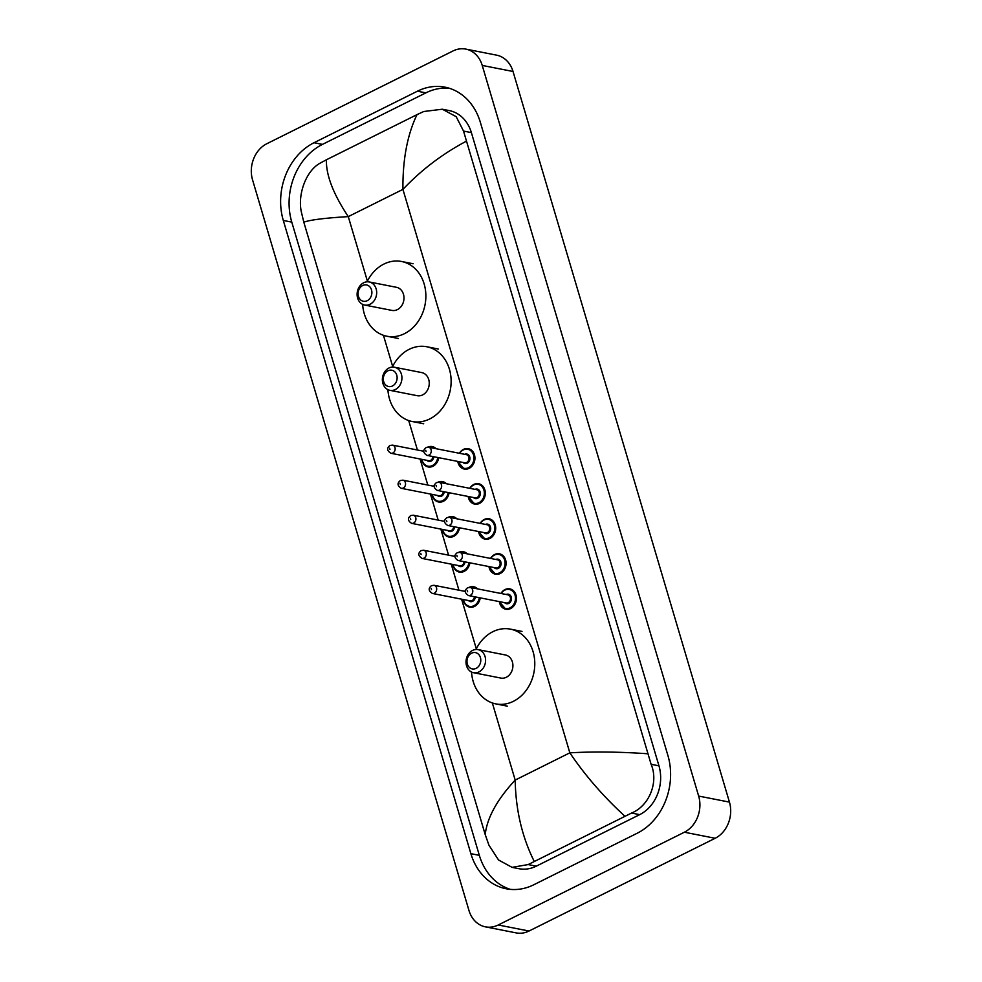 <?xml version="1.0" encoding="UTF-8"?>
<svg xmlns="http://www.w3.org/2000/svg" width="982" height="982" viewBox="0 0 982 982"><rect width="100%" height="100%" fill="white"/><g stroke="black" fill="none" stroke-linecap="round" stroke-linejoin="round"><path stroke-width="1.47" d="M465.799 49.1L496.585 55.152A27.692 22.832 101.1 0 1 513.021 71.477L729.442 802.11A27.692 22.832 101.1 0 1 715.166 838.272L529.028 931.022A27.692 22.832 101.1 0 1 516.201 932.9L485.415 926.848A27.692 22.832 101.1 0 1 468.979 910.523L252.558 179.89A27.692 22.832 101.1 0 1 266.834 143.728L452.972 50.978A27.692 22.832 101.1 0 1 465.799 49.1A27.692 22.832 101.1 0 1 482.236 65.426L698.656 796.071A27.692 22.832 101.1 0 1 684.38 832.22L498.242 924.983A27.692 22.832 101.1 0 1 485.415 926.848M417.411 91.203L314.007 142.734A59.546 49.075 -78.9 0 0 283.307 220.459L470.881 853.677A59.546 49.075 -78.9 0 0 506.209 888.784A59.546 49.075 -78.9 0 0 533.803 884.757L637.208 833.227A59.546 49.075 -78.9 0 0 667.907 755.502L480.333 122.271A59.546 49.075 -78.9 0 0 445.006 87.165A59.546 49.075 -78.9 0 0 417.411 91.203L425.881 92.86L322.464 144.391A59.546 49.075 -78.9 0 0 291.777 222.116L479.339 855.347A59.546 49.075 -78.9 0 0 510.493 889.397M449.191 88.22A59.546 49.075 -78.9 0 0 425.881 92.86M512.064 867.352L518.95 868.702A37.39 30.81 -78.9 0 0 536.27 866.173L639.687 814.643A37.39 30.81 -78.9 0 0 658.959 765.837L471.385 132.619A37.39 30.81 -78.9 0 0 449.204 110.573L442.317 109.223L456.188 116.686L463.529 131.072L651.103 764.291C658.922 782.568 648.918 806.087 631.561 813.047L528.156 864.577L512.064 867.352L498.525 859.962L488.913 845.121L485.206 834.577C487.109 817.748 497.101 799.581 515.182 780.076C515.722 809.868 522.056 836.946 534.196 861.324M466.008 141.383C442.366 153.941 421.339 169.935 402.927 189.379C402.645 159.636 407.334 134.718 417.019 114.624L423.758 111.506L442.317 109.223M417.019 114.624L326.392 159.784C326.012 175.152 333.315 194.092 348.279 216.617C324.833 218.029 310.017 219.894 303.819 222.202L485.206 834.577M303.819 222.202L301.339 211.903C297.497 194.411 306.053 170.598 320.341 163.037L326.392 159.784M624.822 816.165C603.427 796.525 585.1 775.424 569.83 752.838C593.607 751.488 619.458 751.795 647.396 753.746M367.219 300.701A8.31 6.849 101.1 0 1 358.43 296.368A8.31 6.849 101.1 0 1 362.714 285.517A8.31 6.849 101.1 0 1 371.503 289.862A8.31 6.849 101.1 0 1 367.219 300.701M370.079 304.248A11.772 9.697 101.1 0 1 364.629 305.046A11.772 9.697 101.1 0 1 357.117 294.919A11.772 9.697 101.1 0 1 363.708 282.742A11.772 9.697 101.1 0 1 369.158 281.944A11.772 9.697 101.1 0 1 376.671 292.059A11.772 9.697 101.1 0 1 370.079 304.248M364.629 305.046L391.941 310.41A11.772 9.697 -78.9 0 0 397.403 309.612A11.772 9.697 -78.9 0 0 403.983 297.423A11.772 9.697 -78.9 0 0 396.483 287.309L369.158 281.944M367.072 281.809A38.077 31.387 101.1 0 1 383.913 264.06A38.077 31.387 101.1 0 1 401.552 261.482A38.077 31.387 101.1 0 1 425.832 294.244A38.077 31.387 101.1 0 1 404.523 333.647A38.077 31.387 101.1 0 1 386.871 336.225A38.077 31.387 101.1 0 1 362.64 304.371M392.469 385.975A8.31 6.849 101.1 0 1 383.692 381.642A8.31 6.849 101.1 0 1 387.976 370.791A8.31 6.849 101.1 0 1 396.753 375.136A8.31 6.849 101.1 0 1 392.469 385.975M395.341 389.523A11.772 9.697 101.1 0 1 389.879 390.32A11.772 9.697 101.1 0 1 382.379 380.194A11.772 9.697 101.1 0 1 388.97 368.005A11.772 9.697 101.1 0 1 394.42 367.219A11.772 9.697 101.1 0 1 401.92 377.333A11.772 9.697 101.1 0 1 395.341 389.523M389.879 390.32L417.203 395.685A11.772 9.697 -78.9 0 0 422.665 394.887A11.772 9.697 -78.9 0 0 429.244 382.698A11.772 9.697 -78.9 0 0 421.744 372.583L394.42 367.219M392.334 367.084A38.077 31.387 101.1 0 1 409.163 349.334A38.077 31.387 101.1 0 1 426.814 346.756A38.077 31.387 101.1 0 1 451.094 379.506A38.077 31.387 101.1 0 1 429.785 418.921A38.077 31.387 101.1 0 1 412.133 421.499A38.077 31.387 101.1 0 1 387.902 389.645M476.123 668.361A8.31 6.849 101.1 0 1 467.346 664.028A8.31 6.849 101.1 0 1 471.63 653.177A8.31 6.849 101.1 0 1 480.407 657.523A8.31 6.849 101.1 0 1 476.123 668.361M478.983 671.909A11.772 9.697 101.1 0 1 473.533 672.707A11.772 9.697 101.1 0 1 466.02 662.58A11.772 9.697 101.1 0 1 472.612 650.403A11.772 9.697 101.1 0 1 478.062 649.605A11.772 9.697 101.1 0 1 485.574 659.72A11.772 9.697 101.1 0 1 478.983 671.909M473.533 672.707L500.857 678.071A11.772 9.697 -78.9 0 0 506.307 677.273A11.772 9.697 -78.9 0 0 512.899 665.084A11.772 9.697 -78.9 0 0 505.386 654.969L478.062 649.605M475.975 649.47A38.077 31.387 101.1 0 1 492.817 631.721A38.077 31.387 101.1 0 1 510.456 629.143A38.077 31.387 101.1 0 1 534.748 661.905A38.077 31.387 101.1 0 1 513.426 701.308A38.077 31.387 101.1 0 1 495.787 703.885A38.077 31.387 101.1 0 1 471.544 672.032M492.35 702.965L515.182 780.076L569.83 752.838L402.927 189.379L348.279 216.617L367.403 281.147M476.307 648.807L461.601 599.18M458.938 590.194L451.229 564.134M448.565 555.149L440.844 529.089M438.181 520.104L430.46 494.044M427.796 485.059L420.075 458.999M417.424 450.014L408.696 420.578M392.653 366.421L383.434 335.304M498.242 924.983L529.028 931.022M684.38 832.22L715.166 838.272M698.656 796.071L729.442 802.11M482.236 65.426L513.021 71.477M479.339 855.347L470.881 853.677M291.777 222.116L283.307 220.459M322.464 144.391L314.007 142.734M471.385 132.619L463.529 131.072M658.959 765.837L651.103 764.291M639.687 814.643L631.561 813.047M536.27 866.173L528.156 864.577M427.575 447.178A10.385 8.556 101.1 0 1 432.203 446.565A10.385 8.556 101.1 0 1 436.082 448.7M438.708 457.686A10.385 8.556 101.1 0 1 433.001 466.241A10.385 8.556 101.1 0 1 428.189 466.941A10.385 8.556 101.1 0 1 421.695 459.318M421.929 459.367A9.697 7.991 -78.9 0 0 432.436 465.529A9.697 7.991 -78.9 0 0 437.763 457.502M434.4 448.369A9.697 7.991 -78.9 0 0 428.704 447.252M433.823 456.728A4.849 3.989 101.1 0 1 431.123 461.11A4.849 3.989 101.1 0 1 426.986 460.362M390.91 453.267C386.933 450.75 386.626 448.148 389.977 445.46L392.518 445.116A4.149 3.425 101.1 0 1 395.157 448.688A4.149 3.425 101.1 0 1 392.837 452.997A4.149 3.425 101.1 0 1 390.91 453.267L428.631 460.681A4.149 3.425 -78.9 0 0 430.546 460.398A4.149 3.425 -78.9 0 0 432.878 456.544M389.977 449.449L389.596 448.185L389.977 449.449M423.303 451.168A10.385 8.556 101.1 0 1 423.942 450.21M437.96 482.223A10.385 8.556 101.1 0 1 442.575 481.61A10.385 8.556 101.1 0 1 446.466 483.745M449.093 492.731A10.385 8.556 101.1 0 1 443.385 501.286A10.385 8.556 101.1 0 1 438.573 501.986A10.385 8.556 101.1 0 1 432.08 494.363M432.313 494.412A9.697 7.991 -78.9 0 0 442.821 500.575A9.697 7.991 -78.9 0 0 448.148 492.547M444.772 483.414A9.697 7.991 -78.9 0 0 439.089 482.297M444.208 491.773A4.849 3.989 101.1 0 1 441.507 496.156A4.849 3.989 101.1 0 1 437.371 495.407M401.294 488.324C397.317 485.795 397.01 483.193 400.361 480.505L402.89 480.161A4.149 3.425 101.1 0 1 405.541 483.733A4.149 3.425 101.1 0 1 403.221 488.042A4.149 3.425 101.1 0 1 401.294 488.324L439.003 495.726A4.149 3.425 -78.9 0 0 440.93 495.444A4.149 3.425 -78.9 0 0 443.25 491.589M400.361 484.494L399.981 483.23L400.361 484.494M433.676 486.213A10.385 8.556 101.1 0 1 434.314 485.255M448.332 517.269A10.385 8.556 101.1 0 1 452.96 516.655A10.385 8.556 101.1 0 1 456.839 518.791M459.478 527.776A10.385 8.556 101.1 0 1 453.77 536.332A10.385 8.556 101.1 0 1 448.958 537.031A10.385 8.556 101.1 0 1 442.465 529.408M442.686 529.458A9.697 7.991 -78.9 0 0 453.193 535.62A9.697 7.991 -78.9 0 0 458.533 527.592M455.157 518.459A9.697 7.991 -78.9 0 0 449.474 517.342M454.592 526.818A4.849 3.989 101.1 0 1 451.88 531.201A4.849 3.989 101.1 0 1 447.755 530.452M411.679 523.369C407.702 520.841 407.395 518.238 410.746 515.55L413.275 515.206A4.149 3.425 101.1 0 1 415.926 518.778A4.149 3.425 101.1 0 1 413.594 523.087A4.149 3.425 101.1 0 1 411.679 523.369L449.388 530.771A4.149 3.425 -78.9 0 0 451.315 530.489A4.149 3.425 -78.9 0 0 453.635 526.634M410.734 519.539L410.366 518.275L410.734 519.539M444.06 521.258A10.385 8.556 101.1 0 1 444.699 520.3M458.717 552.314A10.385 8.556 101.1 0 1 463.344 551.7A10.385 8.556 101.1 0 1 467.223 553.836M469.862 562.821A10.385 8.556 101.1 0 1 464.155 571.377A10.385 8.556 101.1 0 1 459.343 572.076A10.385 8.556 101.1 0 1 452.837 564.454M453.07 564.503A9.697 7.991 -78.9 0 0 463.578 570.665A9.697 7.991 -78.9 0 0 468.905 562.637M465.542 553.504A9.697 7.991 -78.9 0 0 459.846 552.387M464.965 561.864A4.849 3.989 101.1 0 1 462.264 566.246A4.849 3.989 101.1 0 1 458.14 565.497M422.051 558.414C418.087 555.886 417.767 553.283 421.118 550.595L423.659 550.251A4.149 3.425 101.1 0 1 426.298 553.823A4.149 3.425 101.1 0 1 423.978 558.132A4.149 3.425 101.1 0 1 422.051 558.414L459.772 565.816A4.149 3.425 -78.9 0 0 461.687 565.534A4.149 3.425 -78.9 0 0 464.02 561.679M421.118 554.585L420.738 553.32L421.118 554.585M454.445 556.303A10.385 8.556 101.1 0 1 455.083 555.346M469.101 587.359A10.385 8.556 101.1 0 1 473.717 586.745A10.385 8.556 101.1 0 1 477.608 588.881M480.235 597.866A10.385 8.556 101.1 0 1 474.527 606.422A10.385 8.556 101.1 0 1 469.715 607.122A10.385 8.556 101.1 0 1 463.222 599.499M463.455 599.548A9.697 7.991 -78.9 0 0 473.962 605.71A9.697 7.991 -78.9 0 0 479.29 597.682M475.914 588.549A9.697 7.991 -78.9 0 0 470.231 587.432M475.349 596.909A4.849 3.989 101.1 0 1 472.649 601.291A4.849 3.989 101.1 0 1 468.512 600.542M432.436 593.459C428.459 590.931 428.152 588.328 431.503 585.653L434.032 585.297A4.149 3.425 101.1 0 1 436.683 588.869A4.149 3.425 101.1 0 1 434.363 593.177A4.149 3.425 101.1 0 1 432.436 593.459L470.145 600.861A4.149 3.425 -78.9 0 0 472.072 600.579A4.149 3.425 -78.9 0 0 474.392 596.725M431.503 589.63L431.123 588.365L431.503 589.63M464.817 591.348A10.385 8.556 101.1 0 1 465.456 590.391M463.492 449.375A10.385 8.556 101.1 0 1 468.304 448.676A10.385 8.556 101.1 0 1 474.92 457.612A10.385 8.556 101.1 0 1 469.114 468.365A10.385 8.556 101.1 0 1 464.302 469.065A10.385 8.556 101.1 0 1 457.796 461.43M459.404 453.279A10.385 8.556 101.1 0 1 463.283 449.486M458.029 461.479A9.697 7.991 -78.9 0 0 468.537 467.653A9.697 7.991 -78.9 0 0 473.533 454.997A9.697 7.991 -78.9 0 0 463.295 449.94A9.697 7.991 -78.9 0 0 459.637 453.328M464.695 454.322A4.849 3.989 101.1 0 1 469.74 456.949A4.849 3.989 101.1 0 1 467.223 463.222A4.849 3.989 101.1 0 1 463.099 462.473M427.01 455.39L464.732 462.792A4.149 3.425 -78.9 0 0 466.659 462.51A4.149 3.425 -78.9 0 0 468.979 458.213A4.149 3.425 -78.9 0 0 466.327 454.641L428.618 447.24A4.149 3.425 101.1 0 1 431.27 450.812A4.149 3.425 101.1 0 1 428.938 455.108A4.149 3.425 101.1 0 1 427.01 455.39C423.046 452.862 422.726 450.259 426.09 447.583L428.618 447.24M425.709 450.308L426.078 451.573L425.709 450.308M473.876 484.433A10.385 8.556 101.1 0 1 478.688 483.721A10.385 8.556 101.1 0 1 485.304 492.657A10.385 8.556 101.1 0 1 479.498 503.41A10.385 8.556 101.1 0 1 474.674 504.11A10.385 8.556 101.1 0 1 468.181 496.487M469.789 488.324A10.385 8.556 101.1 0 1 473.668 484.531M468.414 496.524A9.697 7.991 -78.9 0 0 478.921 502.698A9.697 7.991 -78.9 0 0 483.917 490.043A9.697 7.991 -78.9 0 0 473.668 484.985A9.697 7.991 -78.9 0 0 470.01 488.373M475.079 489.367A4.849 3.989 101.1 0 1 480.124 491.994A4.849 3.989 101.1 0 1 477.608 498.267A4.849 3.989 101.1 0 1 473.471 497.518M437.395 490.435L475.116 497.837A4.149 3.425 -78.9 0 0 477.031 497.555A4.149 3.425 -78.9 0 0 479.363 493.259A4.149 3.425 -78.9 0 0 476.712 489.687L439.003 482.285A4.149 3.425 101.1 0 1 441.642 485.857A4.149 3.425 101.1 0 1 439.322 490.153A4.149 3.425 101.1 0 1 437.395 490.435C433.418 487.907 433.111 485.304 436.462 482.628L439.003 482.285M436.082 485.353L436.462 486.618L436.082 485.353M484.249 519.478A10.385 8.556 101.1 0 1 489.061 518.766A10.385 8.556 101.1 0 1 495.689 527.702A10.385 8.556 101.1 0 1 489.871 538.455A10.385 8.556 101.1 0 1 485.059 539.155A10.385 8.556 101.1 0 1 478.565 531.532M480.161 523.369A10.385 8.556 101.1 0 1 484.04 519.576M478.799 531.569A9.697 7.991 -78.9 0 0 489.306 537.743A9.697 7.991 -78.9 0 0 494.302 525.088A9.697 7.991 -78.9 0 0 484.052 520.03A9.697 7.991 -78.9 0 0 480.394 523.418M485.464 524.413A4.849 3.989 101.1 0 1 490.509 527.039A4.849 3.989 101.1 0 1 487.993 533.312A4.849 3.989 101.1 0 1 483.856 532.563M447.78 525.48L485.489 532.882A4.149 3.425 -78.9 0 0 487.416 532.6A4.149 3.425 -78.9 0 0 489.748 528.304A4.149 3.425 -78.9 0 0 487.097 524.732L449.375 517.33A4.149 3.425 101.1 0 1 452.027 520.902A4.149 3.425 101.1 0 1 449.707 525.198A4.149 3.425 101.1 0 1 447.78 525.48C443.803 522.952 443.496 520.35 446.847 517.674L449.375 517.33M446.466 520.399L446.847 521.663L446.466 520.399M490.546 558.414A10.385 8.556 101.1 0 1 494.633 554.523A10.385 8.556 101.1 0 1 499.445 553.811A10.385 8.556 101.1 0 1 506.074 562.747A10.385 8.556 101.1 0 1 500.255 573.5A10.385 8.556 101.1 0 1 495.444 574.2A10.385 8.556 101.1 0 1 488.95 566.577M489.171 566.614A9.697 7.991 -78.9 0 0 499.678 572.788A9.697 7.991 -78.9 0 0 504.674 560.133A9.697 7.991 -78.9 0 0 494.437 555.076A9.697 7.991 -78.9 0 0 490.779 558.463M495.836 559.458A4.849 3.989 101.1 0 1 500.881 562.085A4.849 3.989 101.1 0 1 498.365 568.357A4.849 3.989 101.1 0 1 494.241 567.608M458.164 560.526L495.873 567.927A4.149 3.425 -78.9 0 0 497.8 567.645A4.149 3.425 -78.9 0 0 500.12 563.349A4.149 3.425 -78.9 0 0 497.469 559.777L459.76 552.375A4.149 3.425 101.1 0 1 462.412 555.947A4.149 3.425 101.1 0 1 460.079 560.243A4.149 3.425 101.1 0 1 458.164 560.526C454.187 557.997 453.868 555.395 457.231 552.719L459.76 552.375M456.851 555.444L457.219 556.708L456.851 555.444M505.018 589.568A10.385 8.556 101.1 0 1 509.83 588.856A10.385 8.556 101.1 0 1 516.446 597.793A10.385 8.556 101.1 0 1 510.64 608.545A10.385 8.556 101.1 0 1 505.828 609.245A10.385 8.556 101.1 0 1 499.322 601.622M500.93 593.459A10.385 8.556 101.1 0 1 504.809 589.666M499.556 601.659A9.697 7.991 -78.9 0 0 510.063 607.833A9.697 7.991 -78.9 0 0 515.059 595.178A9.697 7.991 -78.9 0 0 504.822 590.121A9.697 7.991 -78.9 0 0 501.151 593.509M506.221 594.503A4.849 3.989 101.1 0 1 511.266 597.13A4.849 3.989 101.1 0 1 508.75 603.402A4.849 3.989 101.1 0 1 504.625 602.653M468.537 595.571L506.258 602.973A4.149 3.425 -78.9 0 0 508.185 602.702A4.149 3.425 -78.9 0 0 510.505 598.394A4.149 3.425 -78.9 0 0 507.854 594.822L470.145 587.42A4.149 3.425 101.1 0 1 472.796 590.992A4.149 3.425 101.1 0 1 470.464 595.288A4.149 3.425 101.1 0 1 468.537 595.571C464.56 593.042 464.253 590.44 467.604 587.764L470.145 587.42M467.223 590.489L467.604 591.753L467.223 590.489M386.871 336.225L398.422 338.495M401.552 261.482L413.103 263.753M412.133 421.499L423.684 423.77M426.814 346.756L438.353 349.027M495.787 703.885L507.326 706.156M510.456 629.143L522.007 631.414M432.203 446.565L427.268 447.276M392.518 445.116L423.782 451.254M424.015 449.94L423.193 451.143M421.585 459.294L423.156 463.443L428.189 466.941M442.575 481.61L437.641 482.322M402.89 480.161L434.167 486.311M434.4 484.985L433.565 486.188M431.97 494.339L433.541 498.488L438.573 501.986M452.96 516.655L448.025 517.367M413.275 515.206L444.539 521.356M444.785 520.03L443.95 521.233M442.354 529.384L443.913 533.533L448.958 537.031M463.344 551.7L458.41 552.412M423.659 550.251L454.924 556.401M455.157 555.076L454.335 556.278M452.727 564.429L454.298 568.578L459.343 572.076M473.717 586.745L468.782 587.457M434.032 585.297L465.308 591.446M465.542 590.133L464.707 591.324M463.111 599.474L464.682 603.623L469.715 607.122M464.302 469.065L457.686 461.417M459.294 453.254L463.369 449.4L468.304 448.676M474.674 504.11L468.07 496.462M469.678 488.312L473.754 484.445L478.688 483.721M485.059 539.155L478.455 531.508M480.051 523.357L484.126 519.49L489.061 518.766M495.444 574.2L488.84 566.553M490.435 558.402L494.511 554.535L499.445 553.811M505.828 609.245L499.212 601.598M500.82 593.447L504.895 589.581L509.83 588.856"/></g></svg>
